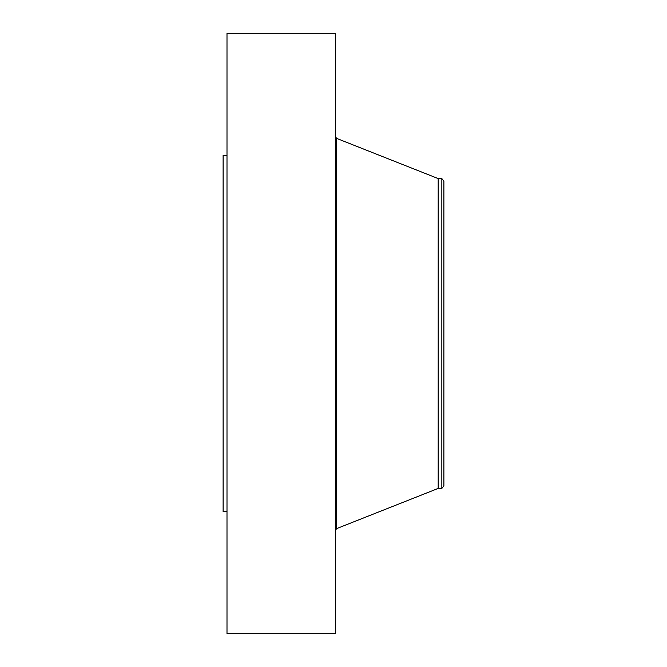 <?xml version="1.0" encoding="UTF-8"?>
<svg xmlns="http://www.w3.org/2000/svg" width="667" height="667" viewBox="0 0 667 667"><rect width="100%" height="100%" fill="white"/><g stroke="black" fill="none" stroke-linecap="round" stroke-linejoin="round"><path stroke-width="1" d="M226.997 633.65L226.997 33.35L335.434 33.35L335.434 633.65L226.997 633.65M441.846 488.419L441.846 178.581L443.88 181.241L443.88 485.759L441.846 488.419L438.186 488.419L438.186 178.581L336.61 138.386L335.434 136.652M226.997 511.656L223.12 511.656L223.12 155.344L226.997 155.344M438.186 488.419L336.61 528.614L336.61 138.386M336.61 528.614L335.434 530.348M441.846 178.581L438.186 178.581"/></g></svg>
